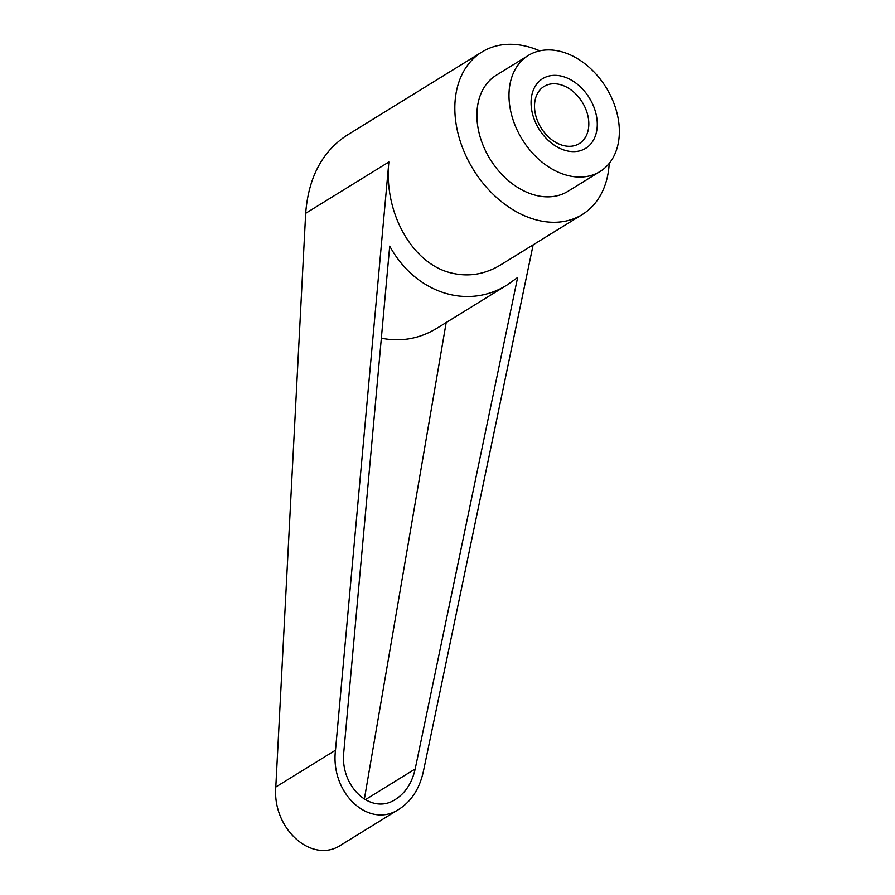 <?xml version="1.0" encoding="UTF-8"?>
<svg xmlns="http://www.w3.org/2000/svg" width="895" height="895" viewBox="0 0 895 895"><rect width="100%" height="100%" fill="white"/><g stroke="black" fill="none" stroke-linecap="round" stroke-linejoin="round"><path stroke-width="1.34" d="M609.204 163.405A95.508 69.049 -121.7 0 1 582.22 214.565A95.508 69.049 -121.7 0 1 537.705 220.248A95.508 69.049 -121.7 0 1 460.623 142.406A95.508 69.049 -121.7 0 1 481.935 51.999A95.508 69.049 -121.7 0 1 526.45 46.316A95.508 69.049 -121.7 0 1 539.763 50.847M582.22 214.565L500.473 264.998C484.967 274.34 468.801 277.058 451.986 273.132C412.707 264.472 383.496 213.032 388.877 161.995L335.491 750.2C330.21 793.44 369.277 829.508 399.259 809.069L341.275 844.846C312.366 864.615 272.259 829.184 275.805 787.018L305.676 213.312C308.428 177.859 321.987 151.96 346.376 135.626L481.935 51.999M568.191 175.61A68.221 49.314 -121.7 0 1 513.126 120.008A68.221 49.314 -121.7 0 1 528.352 55.423A68.221 49.314 -121.7 0 1 560.147 51.362A68.221 49.314 -121.7 0 1 615.212 106.964A68.221 49.314 -121.7 0 1 599.986 171.549A68.221 49.314 -121.7 0 1 568.191 175.61M599.986 171.549L567.9 191.34A68.221 49.314 -121.7 0 1 536.094 195.401A68.221 49.314 -121.7 0 1 481.04 139.799A68.221 49.314 -121.7 0 1 496.266 75.225L528.352 55.423M563.649 145.594A33.562 24.266 58.3 0 0 579.289 143.592A33.562 24.266 58.3 0 0 586.784 111.819A33.562 24.266 58.3 0 0 559.688 84.466A33.562 24.266 58.3 0 0 544.048 86.457A33.562 24.266 58.3 0 0 536.553 118.241A33.562 24.266 58.3 0 0 563.649 145.594M566.58 150.763A40.935 29.591 -121.7 0 1 531.149 105.386A40.935 29.591 -121.7 0 1 561.758 76.209A40.935 29.591 -121.7 0 1 597.189 121.586A40.935 29.591 -121.7 0 1 566.58 150.763M415.19 768.95C412.092 782.711 405.569 792.813 395.657 799.269C371.291 815.871 339.541 786.571 343.848 751.442L389.705 246.103C415.369 293.168 467.682 310.229 507.689 284.599L517.634 277.484L415.19 768.95L365.16 799.817M364.321 799.324L446.191 322.536M507.689 284.599L436.794 328.331C419.397 338.825 400.915 342.114 381.348 338.187M399.259 809.069C411.465 801.126 419.486 788.685 423.313 771.747L533.14 244.85M388.877 161.995L305.676 213.312M335.491 750.2L275.805 787.018"/></g></svg>
